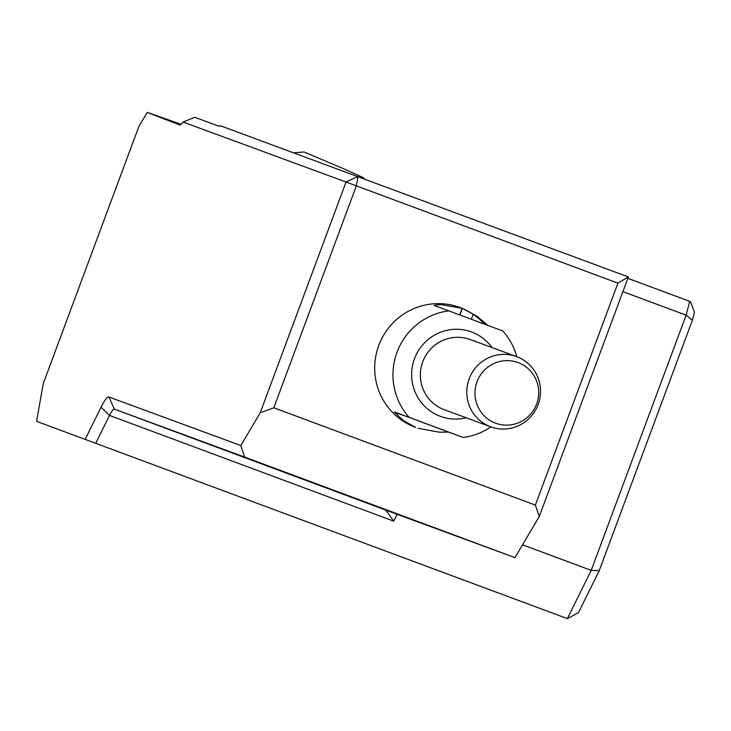 <?xml version="1.0" encoding="UTF-8"?>
<svg xmlns="http://www.w3.org/2000/svg" width="731" height="731" viewBox="0 0 731 731"><rect width="100%" height="100%" fill="white"/><g stroke="black" fill="none" stroke-linecap="round" stroke-linejoin="round"><path stroke-width="1.1" d="M181.389 124.398L147.223 112.391L138.881 126.426L43.303 383.455L36.55 421.33L567.375 618.609L36.55 421.33M147.223 112.391L180.064 125.092L183.097 122.068L194.72 117.289L218.606 126.079L220.698 125.842L628.358 276.948L539.25 516.561L535.375 505.094L273.823 407.788L260.227 412.759L240.819 445.544L244.647 457.076L114.338 409.122A15.15 2.714 -69.6 0 0 109.495 415.418L95.788 443.169M535.375 505.094L617.914 283.162L356.353 185.857L273.823 407.788M487.933 325.423L476.95 316.148L462.166 308.327L441.131 304.589L435.183 305.101L434.159 305.476L448.779 310.858A63.926 62.893 110.2 0 0 397.024 352.232A63.926 62.893 110.2 0 0 409.168 417.374L394.685 412.439L403.384 420.544L415.628 427.434A63.926 62.893 -69.8 0 1 415.418 427.352A63.926 62.893 -69.8 0 1 378.713 345.608A63.926 62.893 -69.8 0 1 459.781 307.44L462.166 308.318M460.969 307.897A63.926 62.893 -69.8 0 1 484.415 324.116M522.528 544.814L591.215 570.363L686.126 315.162L689.698 301.346L627.847 278.337M689.698 301.346L690.384 301.601L694.45 312.21L692.385 320.205L599.237 570.655L578.495 612.651L567.375 618.609L591.215 570.363L599.237 570.655M622.894 291.642L686.126 315.162L692.385 320.205M260.227 412.759L346.037 182.019L183.097 122.068M85.216 439.24L101.033 407.222A24.626 4.404 110.4 0 1 108.91 396.997L240.819 445.544M539.25 516.561L514.944 557.634L244.647 457.076M101.033 407.222L109.495 415.418L393.762 521.166L385.794 510.11L514.944 557.634M617.914 283.162L628.358 276.948M356.353 185.857L358.071 176.399L346.037 182.019L356.353 185.857M293.944 152.797L304.005 151.975L343.954 168.916L363.088 177.542L364.065 178.629M418.013 428.311L439.495 432.204L448.551 432.085L463.18 437.467A63.926 62.893 110.2 0 0 490.921 426.886M516.762 356.673A63.926 62.893 110.2 0 0 502.791 330.951L448.779 310.858M448.551 432.085L394.548 411.992M463.18 437.467L409.168 417.374M538.144 404.545A37.409 36.806 -69.8 0 1 490.729 426.813A37.409 36.806 -69.8 0 1 469.11 378.996A37.409 36.806 -69.8 0 1 516.57 356.6A37.409 36.806 -69.8 0 1 538.144 404.545M536.645 403.969A32.338 31.817 110.2 0 0 501.685 361.087A32.338 31.817 110.2 0 0 482.158 413.572A32.338 31.817 110.2 0 0 536.645 403.969M462.357 308.455L459.918 314.997M473.185 314.33L471.358 319.255M386.507 510.375L114.338 409.122L108.91 396.997M393.762 521.166L397.161 514.295M466.131 417.757A44.984 44.262 -69.8 0 1 414.504 390.5A44.984 44.262 -69.8 0 1 434.991 334.835A44.984 44.262 -69.8 0 1 491.963 347.545M516.57 356.6L470.17 339.522A37.409 36.806 110.2 0 0 422.71 361.918A37.409 36.806 110.2 0 0 444.329 409.735L490.729 426.813M462.129 308.363L459.689 314.915"/></g></svg>

